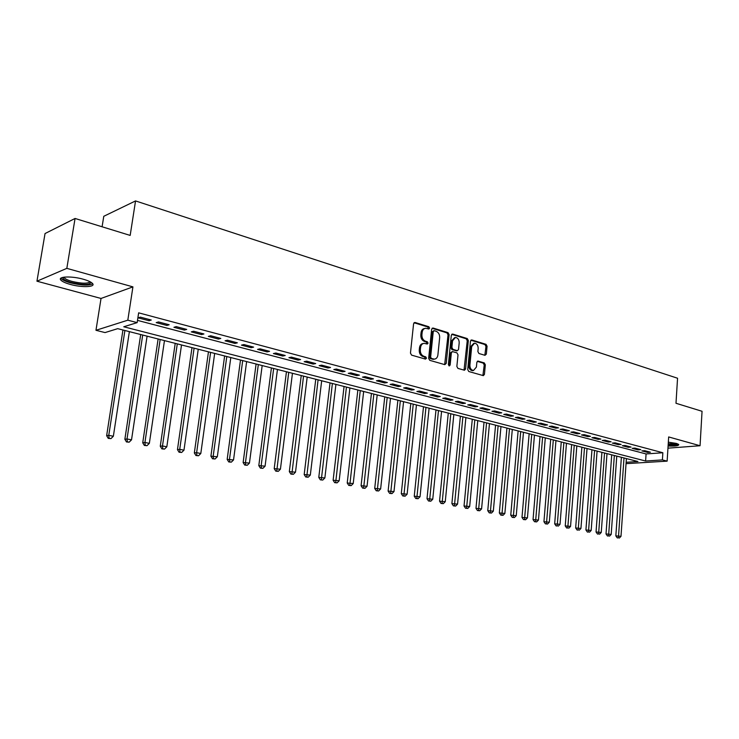 <?xml version="1.0" encoding="UTF-8"?>
<svg xmlns="http://www.w3.org/2000/svg" width="739" height="739" viewBox="0 0 739 739"><rect width="100%" height="100%" fill="white"/><g stroke="black" fill="none" stroke-linecap="round" stroke-linejoin="round"><path stroke-width="1.11" d="M429.618 328.134L428.842 326.73L415.069 322.49L413.591 323.71L410.459 353.113L411.605 355.136L425.479 359.108L426.495 358.23L425.71 356.835L423.927 356.318C421.442 355.274 420.242 353.14 420.315 349.898L420.574 347.459C420.971 344.947 422.181 343.57 424.195 343.339L427.281 344.041L428.066 343.145L427.281 341.741L425.507 341.215C423.022 340.152 421.83 338.009 421.904 334.785L422.154 332.356C422.551 329.88 423.733 328.532 425.71 328.292L428.851 329.012L429.618 328.134M428.352 328.91L427.761 326.961L414.025 322.74M425.193 359.025L424.639 357.029L422.856 356.521L423.927 356.318M426.782 343.931L426.2 341.954L424.426 341.427L425.507 341.215M668.093 446.005C675.215 446.301 678.771 445.811 678.762 444.555L676.314 443.4L668.333 442.171M83.285 279.231C71.498 275.813 57.069 276.469 60.958 280.173C62.427 281.679 65.568 283.102 70.353 284.432C82.001 287.748 96.199 287.157 92.467 283.443C91.073 281.984 88.015 280.58 83.285 279.231M484.996 355.32L486.336 354.12L487.075 346.258L486.031 344.337L471.833 339.968L470.466 341.159L467.713 369.574L468.785 371.514L483.361 375.643L484.433 374.377L485.329 364.817L484.276 362.904L477.921 361.075L476.858 362.332L476.396 367.089L473.514 370.479C471.14 370.082 469.939 368.327 469.902 365.205L471.704 346.517L474.512 343.192C476.904 343.57 478.124 345.335 478.179 348.475L477.884 351.57L478.937 353.501L484.996 355.32M137.5 320.375L646.08 453.949L662.855 452.748L662.403 459.907L667.132 461.145L626.053 463.658M75.064 218.467L66.824 268.359L36.95 281.199L45.042 233.542L75.064 218.467L130.175 235.418L135.542 200.925L677.552 378.229L675.991 403.272L702.05 411.281L700.055 445.737L668.666 436.943L667.132 461.145M36.95 281.199L101.031 298.454L132.928 286.871L66.824 268.359M132.928 286.871L127.81 320.19L137.149 322.629L123.773 326.777L645.609 461.016L662.403 459.907M662.855 452.748L138.646 312.837L137.149 322.629M449.118 334.61L448.028 332.633L433.1 328.042L431.65 329.252L428.648 358.341L429.765 360.336L444.804 364.641L446.227 363.403L449.118 334.61L448.037 334.832L446.947 332.855L432.084 328.292M452.711 334.074L467.27 338.564L468.332 340.503L465.57 368.955L464.48 370.23L457.949 368.41L456.859 366.452L458.014 354.822L456.924 352.863L452.444 351.588L451.353 352.854L450.143 365.02L449.358 365.916L448.379 364.512L451.307 335.284L452.711 334.074L451.788 334.268M667.954 448.157L700.055 445.737M151.273 320.024L140.373 317.142L138.128 317.844L149.019 320.726L151.273 320.024M169.166 324.763L158.479 321.936L156.197 322.62L166.875 325.437L169.166 324.763M186.708 329.409L176.224 326.629L173.914 327.303L184.38 330.065L186.708 329.409M203.918 333.963L193.636 331.238L191.29 331.885L201.562 334.601L203.918 333.963M220.795 338.434L210.707 335.765L208.333 336.393L218.411 339.053L220.795 338.434M237.358 342.822L227.455 340.199L225.062 340.808L234.947 343.413L237.358 342.822M253.616 347.127L243.898 344.55L241.468 345.141L251.168 347.699L253.616 347.127M269.559 351.348L260.026 348.826L257.578 349.39L267.102 351.912L269.559 351.348M285.226 355.496L275.859 353.02L273.384 353.565L282.732 356.041L285.226 355.496M300.597 359.57L291.406 357.131L288.912 357.667L298.085 360.096L300.597 359.57M315.701 363.57L306.676 361.177L304.154 361.694L313.17 364.078L315.701 363.57M330.527 367.495L321.659 365.149L319.128 365.648L327.977 367.985L330.527 367.495M345.095 371.347L336.384 369.047L333.825 369.528L342.526 371.828L345.095 371.347M359.413 375.144L350.849 372.872L348.272 373.343L356.826 375.606L359.413 375.144M373.472 378.867L365.066 376.641L362.47 377.093L370.876 379.31L373.472 378.867M387.301 382.525L379.033 380.336L376.419 380.779L384.677 382.959L387.301 382.525M400.88 386.127L392.76 383.975L390.137 384.4L398.247 386.543L400.88 386.127M414.237 389.665L406.256 387.55L403.614 387.966L411.595 390.072L414.237 389.665M427.373 393.139L419.521 391.06L416.87 391.467L424.713 393.536L427.373 393.139M440.287 396.557L432.564 394.515L429.904 394.903L437.617 396.945L440.287 396.557M452.989 399.919L445.395 397.915L442.716 398.293L450.31 400.289L452.989 399.919M465.487 403.226L458.014 401.249L455.326 401.619L462.79 403.586L465.487 403.226M477.773 406.487L470.42 404.538L467.722 404.889L475.066 406.829L477.773 406.487M489.865 409.683L482.632 407.771L479.925 408.113L487.149 410.025L489.865 409.683M501.763 412.842L494.65 410.958L491.934 411.29L499.047 413.166L501.763 412.842M513.476 415.937L506.474 414.08L503.749 414.403L510.741 416.251L513.476 415.937M525.004 418.995L518.113 417.166L515.379 417.48L522.261 419.299L525.004 418.995M536.348 421.997L529.567 420.195L526.824 420.5L533.604 422.292L536.348 421.997M547.525 424.953L540.837 423.188L538.094 423.475L544.772 425.239L547.525 424.953M558.518 427.872L551.941 426.126L549.188 426.412L555.765 428.149L558.518 427.872M569.353 430.735L562.878 429.017L560.116 429.294L566.591 431.003L569.353 430.735M580.023 433.562L573.64 431.872L570.877 432.139L577.251 433.821L580.023 433.562M590.526 436.343L584.244 434.68L581.473 434.938L587.754 436.592L590.526 436.343M600.881 439.086L594.692 437.442L591.911 437.691L598.1 439.326L600.881 439.086M611.079 441.783L604.982 440.167L602.202 440.407L608.299 442.024L611.079 441.783M621.13 444.444L615.116 442.855L612.335 443.086L618.349 444.675L621.13 444.444M631.032 447.067L625.102 445.497L622.321 445.719L628.242 447.289L631.032 447.067M640.787 449.654L634.949 448.102L632.159 448.324L637.997 449.866L640.787 449.654M641.868 450.882L647.613 452.407L650.403 452.203L644.648 450.679L641.868 450.882M135.542 200.925L103.774 216.296L102.093 226.781M626.145 462.3L637.933 461.524L117.704 328.661L105.049 332.578L95.968 330.296L127.81 320.19M101.031 298.454L95.968 330.296M646.08 453.949L645.609 461.016M149.019 320.726L149.204 319.479M166.875 325.437L167.051 324.199M184.38 330.065L184.556 328.837M201.562 334.601L201.729 333.391M218.411 339.053L218.578 337.843M234.947 343.413L235.104 342.222M251.168 347.699L251.325 346.517M267.102 351.912L267.25 350.739M282.732 356.041L282.88 354.877M298.085 360.096L298.233 358.942M313.17 364.078L313.308 362.932M327.977 367.985L328.116 366.858M342.526 371.828L342.656 370.71M356.826 375.606L356.955 374.488M370.876 379.31L370.996 378.211M384.677 382.959L384.797 381.869M398.247 386.543L398.367 385.462M411.595 390.072L411.706 388.991M424.713 393.536L424.823 392.464M437.617 396.945L437.719 395.882M450.31 400.289L450.411 399.236M462.79 403.586L462.891 402.543M475.066 406.829L475.168 405.794M487.149 410.025L487.25 408.99M499.047 413.166L499.139 412.14M510.741 416.251L510.834 415.244M522.261 419.299L522.353 418.292M533.604 422.292L533.687 421.295M544.772 425.239L544.855 424.251M555.765 428.149L555.848 427.16M566.591 431.003L566.665 430.024M577.251 433.821L577.325 432.851M587.754 436.592L587.828 435.631M598.1 439.326L598.174 438.366M608.299 442.024L608.373 441.063M618.349 444.675L618.414 443.723M628.242 447.289L628.307 446.347M637.997 449.866L638.062 448.933M647.613 452.407L647.678 451.474M424.639 328.522L424.657 328.522C422.662 328.753 421.47 330.111 421.082 332.578L422.154 332.356M424.426 341.427C421.951 340.374 420.75 338.231 420.833 335.007L421.082 332.578M423.179 343.543L423.124 343.552C421.11 343.783 419.9 345.159 419.503 347.672L420.574 347.459M422.856 356.521C420.371 355.477 419.17 353.344 419.244 350.11L419.503 347.672M444.675 364.604L448.037 334.832M434.273 330.721L433.257 331.571L430.634 357.076L431.419 358.47L434.273 359.136C436.296 358.914 437.497 357.547 437.885 355.025L439.659 337.658C439.733 334.471 438.55 332.347 436.121 331.284L434.273 330.721M433.802 330.73L432.186 331.793L433.257 331.571M434.144 359.163L430.338 358.674L429.553 357.279L432.186 331.793M451.723 334.324L466.18 338.776L467.27 338.564M464.027 370.147L467.242 340.716L466.18 338.776M452.157 351.644L450.263 353.057L449.053 365.205L450.143 365.02M448.869 365.75L449.053 365.205M459.196 342.804C459.15 339.607 457.894 337.815 455.427 337.437L452.554 340.79L451.889 347.432L452.979 349.399L457.459 350.683L458.54 349.418L459.196 342.804M454.642 337.594L451.474 341.002L452.554 340.79M456.656 350.831L451.898 349.602L450.808 347.635L451.474 341.002M473.782 343.33L470.614 346.72L471.704 346.517M473.099 370.544L472.424 370.655C470.05 370.267 468.849 368.512 468.812 365.389L470.614 346.72M482.89 375.551L484.23 365.001L483.186 363.089L477.283 361.353M484.83 355.274L485.976 346.462L484.932 344.54L470.872 340.217M122.942 329.991L106.638 435.687L108.762 435.354L113.353 436.259L129.38 331.645M124.9 330.499L108.762 435.354L109.113 438.255L108.263 438.384L110.952 438.615L109.113 438.255M113.353 436.259L110.952 438.615M108.263 438.384L106.638 435.687M90.98 282.27C89.816 285.069 83.313 285.162 71.461 282.547C66.233 281.06 63.378 279.554 62.898 278.03L63.111 277.31M64.099 277.143L64.515 277.993C65.697 279.203 68.2 280.349 72.025 281.42C81.65 283.647 87.682 283.767 90.121 281.771M60.958 278.141L61.309 278.631C62.778 280.136 65.891 281.55 70.648 282.88C81.475 285.448 88.837 285.753 92.726 283.785M677.367 443.733L668.176 444.656M668.222 443.853L676.185 443.363M668.158 444.906C672.887 445.146 676.213 444.952 678.116 444.315L678.374 444.204M140.696 334.527L124.863 439.271L127.016 438.957L131.524 439.844L147.089 336.162M142.701 335.044L127.016 438.957L127.348 441.83L126.48 441.95L129.149 442.181L127.348 441.83M131.524 439.844L129.149 442.181M126.48 441.95L124.863 439.271M158.118 338.979L142.729 442.79L144.927 442.485L149.352 443.354L164.464 340.605M160.16 339.497L144.927 442.485L145.223 445.321L144.345 445.441L146.996 445.672L145.223 445.321M149.352 443.354L146.996 445.672M144.345 445.441L142.729 442.79M175.217 343.349L160.261 446.236L162.488 445.95L166.829 446.799L181.517 344.956M177.286 343.875L162.488 445.95L162.765 448.758L161.878 448.869L164.501 449.1L162.765 448.758M166.829 446.799L164.501 449.1M161.878 448.869L160.261 446.236M191.992 347.635L177.462 449.626L179.725 449.349L183.974 450.18L198.255 349.233M194.098 348.171L179.725 449.349L179.974 452.12L179.069 452.231L181.674 452.453L179.974 452.12M183.974 450.18L181.674 452.453M179.069 452.231L177.462 449.626M208.463 351.838L194.339 452.942L196.629 452.674L200.805 453.506L214.67 353.427M210.597 352.383L196.629 452.674L196.86 455.427L195.946 455.529L198.532 455.751L196.86 455.427M200.805 453.506L198.532 455.751M195.946 455.529L194.339 452.942M224.628 355.967L210.911 456.203L217.321 456.757L230.799 357.547M226.799 356.521L213.22 455.945L213.432 458.67L212.499 458.762L215.067 458.984L213.432 458.67M217.321 456.757L215.067 458.984M212.499 458.762L210.911 456.203M240.498 360.022L227.169 459.399L233.533 459.954L246.632 361.583M242.697 360.586L229.506 459.159L229.69 461.847L228.757 461.94L231.307 462.161L229.69 461.847M233.533 459.954L231.307 462.161M228.757 461.94L227.169 459.399M256.091 364.004L243.131 462.54L249.449 463.094L262.179 365.556M258.317 364.567L245.496 462.309L245.662 464.97L244.72 465.062L247.242 465.284L245.662 464.97M249.449 463.094L247.242 465.284M244.72 465.062L243.131 462.54M271.407 367.911L258.807 465.625L265.079 466.17L277.448 369.454M273.661 368.493L261.2 465.404L261.347 468.036L260.387 468.129L262.899 468.341L261.347 468.036M265.079 466.17L262.899 468.341M260.387 468.129L258.807 465.625M286.446 371.754L274.206 468.655L280.423 469.2L292.45 373.287M288.727 372.336L276.746 471.057L275.776 471.131L278.27 471.353L276.746 471.057M280.423 469.2L278.27 471.353M275.776 471.131L274.206 468.655M301.235 375.532L289.328 471.63L295.498 472.175L307.193 377.056M303.535 376.114L291.868 474.013L290.889 474.087L293.365 474.309L291.868 474.013M295.498 472.175L293.365 474.309M290.889 474.087L289.328 471.63M315.756 379.236L304.182 474.549L310.315 475.094L321.677 380.751M318.084 379.837L306.722 476.923L305.743 476.988L308.2 477.209L306.722 476.923M310.315 475.094L308.2 477.209M305.743 476.988L304.182 474.549M330.028 382.885L318.777 477.422L324.864 477.957L335.912 384.391M332.374 383.486L321.326 479.777L320.338 479.842L322.767 480.054L321.326 479.777M324.864 477.957L322.767 480.054M320.338 479.842L318.777 477.422M344.069 386.469L333.123 480.248L339.164 480.784L349.907 387.966M346.434 387.079L335.672 482.585L334.675 482.65L337.095 482.863L335.672 482.585M339.164 480.784L337.095 482.863M334.675 482.65L333.123 480.248M357.861 389.998L347.219 483.02L353.224 483.555L363.662 391.476M360.244 390.608L349.778 485.338L348.771 485.403L351.173 485.615L349.778 485.338M353.224 483.555L351.173 485.615M348.771 485.403L347.219 483.02M371.431 393.462L361.085 485.745L367.043 486.271L377.195 394.931M373.832 394.072L363.634 488.054L362.627 488.109L365.011 488.322L363.634 488.054M367.043 486.271L365.011 488.322M362.627 488.109L361.085 485.745M384.77 396.861L374.71 488.433L380.631 488.95L390.497 398.33M387.19 397.48L377.259 490.714L376.243 490.77L378.617 490.982L377.259 490.714M380.631 488.95L378.617 490.982M376.243 490.77L374.71 488.433M397.887 400.215L388.114 491.065L393.989 491.583L403.577 401.674M400.326 400.843L390.663 493.338L389.638 493.393L391.993 493.597L390.663 493.338M393.989 491.583L391.993 493.597M389.638 493.393L388.114 491.065M410.792 403.512L401.286 493.661L407.124 494.179L416.445 404.954M413.249 404.141L403.836 495.915L402.81 495.961L405.148 496.174L403.836 495.915M407.124 494.179L405.148 496.174M402.81 495.961L401.286 493.661M423.493 406.755L414.246 496.211L420.038 496.728L429.11 408.187M425.96 407.383L416.796 498.455L415.771 498.502L418.08 498.705L416.796 498.455M420.038 496.728L418.08 498.705M415.771 498.502L414.246 496.211M435.992 409.951L427.003 498.714L432.749 499.231L441.571 411.374M438.467 410.579L429.553 500.95L428.509 500.987L430.809 501.199L429.553 500.95M432.749 499.231L430.809 501.199M428.509 500.987L427.003 498.714M448.287 413.092L439.548 501.19L445.257 501.698L453.829 414.505M450.781 413.729L442.088 503.398L441.044 503.444L443.335 503.647L442.088 503.398M445.257 501.698L443.335 503.647M441.044 503.444L439.548 501.19M460.388 416.177L451.889 503.61L457.561 504.118L465.893 417.581M462.891 416.814L454.43 505.818L453.386 505.855L455.658 506.058L454.43 505.818M457.561 504.118L455.658 506.058M453.386 505.855L451.889 503.61M472.295 419.216L464.037 506.003L469.671 506.511L477.773 420.62M474.817 419.863L466.577 508.192L465.524 508.229L467.787 508.423L466.577 508.192M469.671 506.511L467.787 508.423M465.524 508.229L464.037 506.003M484.017 422.218L475.99 508.358L481.588 508.857L489.458 423.604M486.558 422.865L478.53 510.529L477.477 510.557L479.713 510.76L478.53 510.529M481.588 508.857L479.713 510.76M477.477 510.557L475.99 508.358M495.564 425.165L487.758 510.667L493.319 511.166L500.968 426.542M498.114 425.812L490.299 512.829L489.236 512.857L491.463 513.06L490.299 512.829M493.319 511.166L491.463 513.06M489.236 512.857L487.758 510.667M506.936 428.066L499.342 512.949L504.866 513.448L512.303 429.442M509.485 428.722L501.883 515.101L500.82 515.12L503.028 515.323L501.883 515.101M504.866 513.448L503.028 515.323M500.82 515.12L499.342 512.949M518.131 430.929L510.751 515.194L516.238 515.693L523.471 432.287M520.69 431.576L513.282 517.328L512.219 517.355L514.418 517.549L513.282 517.328M516.238 515.693L514.418 517.549M512.219 517.355L510.751 515.194M529.152 433.738L521.983 517.402L527.434 517.9L534.463 435.095M531.729 434.403L524.514 519.526L523.443 519.545L525.623 519.748L524.514 519.526M527.434 517.9L525.623 519.748M523.443 519.545L521.983 517.402M540.015 436.518L533.041 519.582L538.463 520.071L545.29 437.867M542.602 437.174L535.572 521.688L534.5 521.706L536.671 521.9L535.572 521.688M538.463 520.071L536.671 521.9M534.5 521.706L533.041 519.582M550.712 439.252L543.941 521.725L549.317 522.214L555.959 440.583M553.308 439.908L546.463 523.822L545.391 523.84L547.544 524.034L546.463 523.822M549.317 522.214L547.544 524.034M545.391 523.84L543.941 521.725M561.261 441.94L554.675 523.84L560.014 524.321L566.471 443.271M563.857 442.606L557.197 525.919L556.116 525.937L557.197 525.919M560.014 524.321L558.259 526.131M556.116 525.937L554.675 523.84M571.644 444.592L565.243 525.919L570.554 526.399L576.826 445.913M574.249 445.257L567.764 527.988L566.684 527.997L567.764 527.988M570.554 526.399L568.808 528.191M566.684 527.997L565.243 525.919M581.879 447.206L575.663 527.969L580.937 528.44L587.025 448.527M584.494 447.871L578.175 530.02L577.094 530.039L578.175 530.02M580.937 528.44L579.21 530.223M577.094 530.039L575.663 527.969M591.967 449.783L585.925 529.983L591.172 530.463L597.084 451.095M594.581 450.448L588.632 529.965L588.438 532.034L587.357 532.043L588.438 532.034M591.172 530.463L589.454 532.228M587.357 532.043L585.925 529.983M601.915 452.323L596.04 531.978L601.25 532.449L606.996 453.626M604.539 452.998L598.747 531.96L598.553 534.011L597.463 534.02L598.553 534.011M601.25 532.449L599.551 534.205M597.463 534.02L596.04 531.978M611.716 454.827L606.017 533.937L611.19 534.408L616.769 456.12M614.34 455.501L608.724 533.918L608.511 535.96L607.43 535.96L608.511 535.96M611.19 534.408L609.499 536.154M607.43 535.96L606.017 533.937M621.379 457.293L615.836 535.867L620.991 536.338L626.404 458.577M624.012 457.968L618.552 535.858L618.34 537.881L617.25 537.881L618.34 537.881M620.991 536.338L619.31 538.075M617.25 537.881L615.836 535.867M427.761 326.961L428.842 326.73M424.639 357.029L425.71 356.835M426.2 341.954L427.281 341.741M420.833 335.007L421.904 334.785M419.244 350.11L420.315 349.898M414.052 322.712L415.069 322.49M445.146 363.588L446.227 363.403M432.13 328.245L433.1 328.042M446.947 332.855L448.028 332.633M429.553 357.279L430.634 357.076M430.338 358.674L431.419 358.47M432.195 359.2L433.276 359.006M467.242 340.716L468.332 340.503M464.48 369.14L465.57 368.955M450.263 353.057L451.353 352.854M450.808 347.635L451.889 347.432M451.898 349.602L452.979 349.399M456.065 350.84L457.145 350.637M468.812 365.389L469.902 365.205M477.403 361.251L478.216 361.112M483.186 363.089L484.276 362.904M484.23 365.001L485.329 364.817M483.334 374.553L484.433 374.377M470.965 340.134L471.833 339.968M484.932 344.54L486.031 344.337M485.976 346.462L487.075 346.258M485.237 354.314L486.336 354.12M433.202 359.339L434.273 359.136M456.369 350.886L457.459 350.683M472.424 370.655L473.514 370.479M64.108 277.227L62.898 278.03M64.672 277.079L64.515 277.993"/></g></svg>
